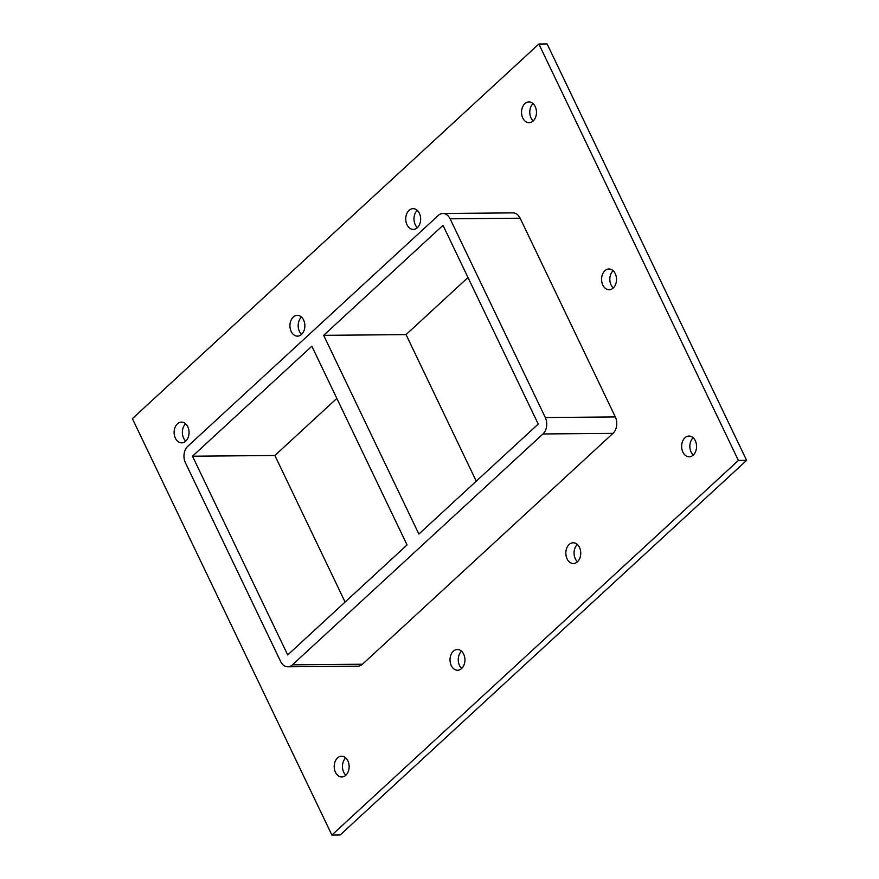 <?xml version="1.0" encoding="UTF-8"?>
<svg xmlns="http://www.w3.org/2000/svg" width="879" height="879" viewBox="0 0 879 879"><rect width="100%" height="100%" fill="white"/><g stroke="black" fill="none" stroke-linecap="round" stroke-linejoin="round"><path stroke-width="1.32" d="M345.821 775.256A10.372 7.461 89.5 0 1 341.766 776.97A10.372 7.461 89.5 0 1 334.547 769.608A10.372 7.461 89.5 0 1 337.525 757.94A10.372 7.461 89.5 0 1 341.59 756.226A10.372 7.461 89.5 0 1 348.809 763.576A10.372 7.461 89.5 0 1 345.821 775.256M345.722 757.907A10.372 7.461 -90.5 0 0 345.876 775.212M301.541 334.405A10.372 7.461 89.5 0 1 297.487 336.13A10.372 7.461 89.5 0 1 290.268 328.768A10.372 7.461 89.5 0 1 293.245 317.088A10.372 7.461 89.5 0 1 297.311 315.374A10.372 7.461 89.5 0 1 304.53 322.736A10.372 7.461 89.5 0 1 301.541 334.405M301.442 317.066A10.372 7.461 -90.5 0 0 301.585 334.372M461.629 668.534A10.372 7.461 89.5 0 1 457.574 670.248A10.372 7.461 89.5 0 1 450.356 662.887A10.372 7.461 89.5 0 1 453.333 651.218A10.372 7.461 89.5 0 1 457.388 649.504A10.372 7.461 89.5 0 1 464.606 656.855A10.372 7.461 89.5 0 1 461.629 668.534M461.53 651.185A10.372 7.461 -90.5 0 0 461.673 668.49M417.349 227.694A10.372 7.461 89.5 0 1 413.295 229.408A10.372 7.461 89.5 0 1 406.076 222.046A10.372 7.461 89.5 0 1 409.054 210.378A10.372 7.461 89.5 0 1 413.108 208.653A10.372 7.461 89.5 0 1 420.327 216.014A10.372 7.461 89.5 0 1 417.349 227.694M417.25 210.345A10.372 7.461 -90.5 0 0 417.393 227.65M577.437 561.813A10.372 7.461 89.5 0 1 573.372 563.527A10.372 7.461 89.5 0 1 566.164 556.165A10.372 7.461 89.5 0 1 569.142 544.497A10.372 7.461 89.5 0 1 573.196 542.782A10.372 7.461 89.5 0 1 580.415 550.144A10.372 7.461 89.5 0 1 577.437 561.813M577.327 544.464A10.372 7.461 -90.5 0 0 577.481 561.769M613.201 288.026A10.372 7.461 89.5 0 1 609.136 289.751A10.372 7.461 89.5 0 1 601.917 282.39A10.372 7.461 89.5 0 1 604.906 270.71A10.372 7.461 89.5 0 1 608.96 268.996A10.372 7.461 89.5 0 1 616.179 276.358A10.372 7.461 89.5 0 1 613.201 288.026M613.092 270.688A10.372 7.461 -90.5 0 0 613.245 287.993M185.744 441.126A10.372 7.461 89.5 0 1 181.678 442.851A10.372 7.461 89.5 0 1 174.46 435.49A10.372 7.461 89.5 0 1 177.448 423.81A10.372 7.461 89.5 0 1 181.503 422.096A10.372 7.461 89.5 0 1 188.721 429.457A10.372 7.461 89.5 0 1 185.744 441.126M185.634 423.788A10.372 7.461 -90.5 0 0 185.788 441.093M693.245 455.091A10.372 7.461 89.5 0 1 689.18 456.805A10.372 7.461 89.5 0 1 681.961 449.455A10.372 7.461 89.5 0 1 684.939 437.775A10.372 7.461 89.5 0 1 689.004 436.061A10.372 7.461 89.5 0 1 696.223 443.423A10.372 7.461 89.5 0 1 693.245 455.091M693.135 437.742A10.372 7.461 -90.5 0 0 693.289 455.047M533.157 120.972A10.372 7.461 89.5 0 1 529.092 122.686A10.372 7.461 89.5 0 1 521.873 115.325A10.372 7.461 89.5 0 1 524.862 103.656A10.372 7.461 89.5 0 1 528.916 101.931A10.372 7.461 89.5 0 1 536.135 109.293A10.372 7.461 89.5 0 1 533.157 120.972M533.048 103.623A10.372 7.461 -90.5 0 0 533.201 120.928M311.847 346.227L407.054 544.947L287.708 654.932L192.49 456.212L311.847 346.227M476.253 481.176L406.043 334.624L323.659 335.328L443.005 225.343L538.223 424.074L418.876 534.058L323.659 335.328M192.49 456.212L274.874 455.498L345.095 602.049M336.844 398.396L274.874 455.498M468.002 277.511L406.043 334.624M738.393 460.442L538.871 44.016L132.377 418.635L331.888 835.05L738.393 460.442L746.623 460.365L547.112 43.95L538.871 44.016M362.467 664.227L292.443 664.832A11.856 8.526 89.5 0 1 287.807 666.787L357.83 666.183A11.856 8.526 -90.5 0 0 362.467 664.227L612.993 433.358A11.856 8.526 -90.5 0 0 615.333 416.932L520.126 218.201A11.856 8.526 -90.5 0 0 512.929 212.883L442.906 213.487A11.856 8.526 89.5 0 1 450.103 218.805L520.126 218.201M331.888 835.05L340.129 834.984L746.623 460.365M287.807 666.787A11.856 8.526 89.5 0 1 280.621 661.469L185.403 462.739A11.856 8.526 89.5 0 1 187.754 446.312L438.269 215.454A11.856 8.526 89.5 0 1 442.906 213.487M292.443 664.832L542.969 433.962L612.993 433.358M615.333 416.932L545.31 417.536A11.856 8.526 89.5 0 1 542.969 433.962M545.31 417.536L450.103 218.805"/></g></svg>
